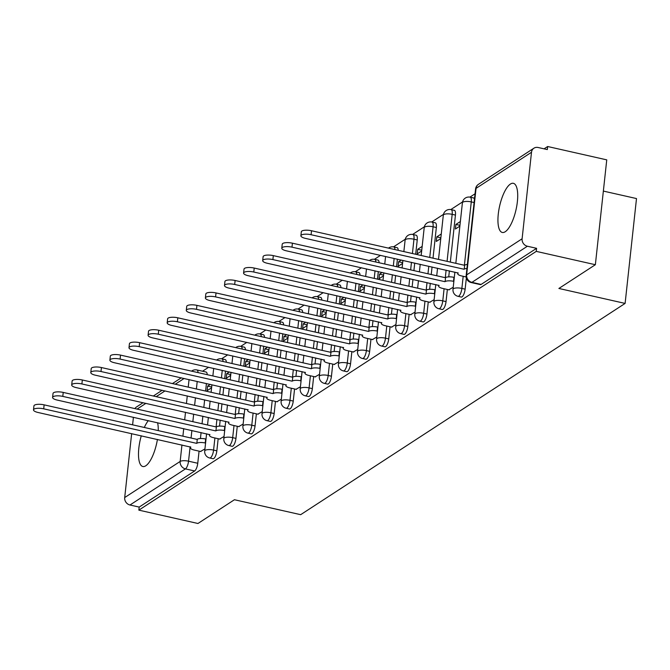 <?xml version="1.0" encoding="UTF-8"?>
<svg xmlns="http://www.w3.org/2000/svg" width="670" height="670" viewBox="0 0 670 670"><rect width="100%" height="100%" fill="white"/><g stroke="black" fill="none" stroke-linecap="round" stroke-linejoin="round"><path stroke-width="1" d="M461.27 297.053A6.457 2.152 -77.3 0 0 462.032 296.86A6.457 2.152 -77.3 0 0 465.139 289.155L461.873 288.418A6.457 2.152 102.7 0 1 458.766 296.123A6.457 2.152 102.7 0 1 458.004 296.316L461.27 297.053M442.175 309.49A6.457 2.152 -77.3 0 0 442.929 309.297A6.457 2.152 -77.3 0 0 446.044 301.592L442.778 300.855A6.457 2.152 102.7 0 1 439.662 308.56A6.457 2.152 102.7 0 1 438.909 308.753L442.175 309.49M423.072 321.927A6.457 2.152 -77.3 0 0 423.834 321.734A6.457 2.152 -77.3 0 0 426.941 314.029L423.675 313.292A6.457 2.152 102.7 0 1 420.567 320.997A6.457 2.152 102.7 0 1 419.805 321.19L423.072 321.927M403.977 334.364A6.457 2.152 -77.3 0 0 404.73 334.171A6.457 2.152 -77.3 0 0 407.846 326.466L404.579 325.729A6.457 2.152 102.7 0 1 401.464 333.434A6.457 2.152 102.7 0 1 400.71 333.627L403.977 334.364M384.873 346.792A6.457 2.152 -77.3 0 0 385.635 346.608A6.457 2.152 -77.3 0 0 388.742 338.903L385.476 338.166A6.457 2.152 102.7 0 1 382.369 345.871A6.457 2.152 102.7 0 1 381.607 346.055L384.873 346.792M365.778 359.229A6.457 2.152 -77.3 0 0 366.532 359.045A6.457 2.152 -77.3 0 0 369.647 351.34L366.381 350.603A6.457 2.152 102.7 0 1 363.266 358.308A6.457 2.152 102.7 0 1 362.512 358.492L365.778 359.229M346.675 371.666A6.457 2.152 -77.3 0 0 347.437 371.482A6.457 2.152 -77.3 0 0 350.552 363.776L347.278 363.04A6.457 2.152 102.7 0 1 344.171 370.745A6.457 2.152 102.7 0 1 343.409 370.929L346.675 371.666M327.58 384.103A6.457 2.152 -77.3 0 0 328.334 383.918A6.457 2.152 -77.3 0 0 331.449 376.213L328.183 375.476A6.457 2.152 102.7 0 1 325.067 383.181A6.457 2.152 102.7 0 1 324.314 383.366L327.58 384.103M308.476 396.54A6.457 2.152 -77.3 0 0 309.238 396.355A6.457 2.152 -77.3 0 0 312.354 388.642L309.079 387.905A6.457 2.152 102.7 0 1 305.972 395.618A6.457 2.152 102.7 0 1 305.21 395.803L308.476 396.54M289.381 408.976A6.457 2.152 -77.3 0 0 290.135 408.792A6.457 2.152 -77.3 0 0 293.251 401.079L289.984 400.342A6.457 2.152 102.7 0 1 286.869 408.055A6.457 2.152 102.7 0 1 286.115 408.239L289.381 408.976M270.278 421.413A6.457 2.152 -77.3 0 0 271.04 421.229A6.457 2.152 -77.3 0 0 274.156 413.516L270.889 412.779A6.457 2.152 102.7 0 1 267.774 420.492A6.457 2.152 102.7 0 1 267.012 420.676L270.278 421.413M251.183 433.85A6.457 2.152 -77.3 0 0 251.937 433.666A6.457 2.152 -77.3 0 0 255.052 425.953L251.786 425.216A6.457 2.152 102.7 0 1 248.671 432.929A6.457 2.152 102.7 0 1 247.917 433.113L251.183 433.85M232.08 446.287A6.457 2.152 -77.3 0 0 232.842 446.103A6.457 2.152 -77.3 0 0 235.957 438.389L232.691 437.652A6.457 2.152 102.7 0 1 229.576 445.366A6.457 2.152 102.7 0 1 228.813 445.55L232.08 446.287M212.985 458.724A6.457 2.152 -77.3 0 0 213.747 458.54A6.457 2.152 -77.3 0 0 216.854 450.826L213.588 450.089A6.457 2.152 102.7 0 1 210.472 457.794A6.457 2.152 102.7 0 1 209.718 457.987L212.985 458.724M148.313 420.634A25.192 8.4 -77.3 0 0 144.31 427.468M141.286 435.793A25.192 8.4 -77.3 0 0 142.827 466.513A25.192 8.4 -77.3 0 0 145.784 465.784A25.192 8.4 -77.3 0 0 157.417 439.436M510.423 184.041A25.192 8.4 -77.3 0 0 498.832 210.095A25.192 8.4 -77.3 0 0 502.282 232.457A25.192 8.4 -77.3 0 0 505.239 231.728A25.192 8.4 -77.3 0 0 516.821 205.665A25.192 8.4 -77.3 0 0 513.379 183.312A25.192 8.4 -77.3 0 0 510.423 184.041M595.362 264.717L558.881 288.469L625.11 303.418L300.671 514.677L234.441 499.728L197.952 523.488L138.849 510.138L536.26 251.376L595.362 264.717L606.752 159.862L547.65 146.512L544.073 148.84M475.047 193.789L469.913 197.131M462.56 201.921L450.818 209.568M443.465 214.358L431.715 222.004M424.361 226.795L412.62 234.441M405.266 239.232L393.516 246.878M380.526 255.337L374.421 259.315M361.432 267.774L355.318 271.752M342.328 280.211L336.223 284.189M323.233 292.648L317.119 296.626M304.13 305.084L298.024 309.063M285.035 317.521L278.921 321.491M265.931 329.95L259.826 333.928M246.836 342.387L240.723 346.365M227.733 354.824L221.628 358.802M208.638 367.26L202.541 371.23M603.36 191.084L636.5 198.563L625.11 303.418M158.262 430.617A25.192 8.4 -77.3 0 0 157.584 422.728M547.65 146.512L547.315 149.569L538.111 147.492A6.457 5.762 56.9 0 0 533.923 148.196A6.457 5.762 56.9 0 0 531.503 152.266L522.106 238.78A6.457 5.762 56.9 0 0 527.382 246.233L471.923 282.346A6.457 2.152 102.7 0 1 471.161 282.539L480.373 284.616A6.457 2.152 102.7 0 0 481.127 284.432L471.923 282.346A6.457 5.762 56.9 0 1 466.647 274.893L522.106 238.78M536.26 251.376L536.586 248.319L527.382 246.233M206.419 383.508L205.598 391.062M204.643 399.856L203.822 407.41M202.868 416.204L202.047 423.758M201.092 432.552L200.439 438.54M199.074 451.153L197.759 463.263L188.546 461.186A6.457 2.152 102.7 0 1 185.439 468.891L129.98 505.004A6.457 5.762 -123.1 0 1 124.704 497.55L131.647 433.624M132.601 424.83L133.422 417.276M134.921 408.6A6.457 5.762 -123.1 0 1 136.513 406.966L143.062 402.703M129.98 505.004L139.184 507.081L138.849 510.138M229.375 371.942L226.72 373.667L230.765 374.589M226.72 373.667L226.217 378.257L230.681 375.351M219.618 439.043L224.04 436.488M248.47 359.505L245.815 361.239L249.868 362.152M245.815 361.239L245.321 365.82L249.784 362.914M238.713 426.606L243.143 424.051M267.565 347.068L264.918 348.802L268.963 349.715M264.918 348.802L264.416 353.383L268.879 350.477M257.816 414.169L262.238 411.615M286.668 334.632L284.013 336.365L288.066 337.278M284.013 336.365L283.519 340.946L287.983 338.04M276.911 401.732L281.341 399.178M305.763 322.195L303.116 323.928L307.161 324.841M303.116 323.928L302.614 328.509L307.078 325.603M296.014 389.295L300.436 386.741M324.866 309.758L322.211 311.491L326.265 312.404M322.211 311.491L321.709 316.072L326.181 313.166M315.109 376.858L319.54 374.312M343.961 297.329L341.306 299.055L345.36 299.967M341.306 299.055L340.812 303.636L345.276 300.729M334.213 364.421L338.635 361.875M363.065 284.892L360.41 286.618L364.455 287.531M360.41 286.618L359.907 291.199L364.38 288.293M353.308 351.984L357.738 349.439M382.16 272.456L379.505 274.181L383.558 275.094M379.505 274.181L379.011 278.77L383.475 275.856M372.403 339.548L376.833 337.002M401.263 260.019L398.608 261.744L402.653 262.657M398.608 261.744L398.106 266.333L402.578 263.419M391.506 327.111L395.928 324.565M422.167 246.401L417.703 249.307L421.757 250.22M417.703 249.307L417.209 253.897L421.673 250.99M410.601 314.674L415.031 312.128M441.27 233.964L436.806 236.87L440.852 237.783M436.806 236.87L436.304 241.46L440.768 238.553M429.705 302.237L434.127 299.691M460.365 221.527L455.901 224.433L459.955 225.346M455.901 224.433L455.407 229.023L459.871 226.117M448.8 289.8L453.23 287.254M466.362 277.958L465.139 289.155M455.441 215.078L452.175 214.341A6.457 2.152 102.7 0 0 451.144 209.635L454.419 210.372A6.457 2.152 -77.3 0 1 455.441 215.078L450.332 262.087M449.377 270.881L448.732 276.869M447.359 289.482L446.044 301.592M436.346 227.515L433.08 226.778A6.457 2.152 102.7 0 0 432.05 222.072L435.316 222.809A6.457 2.152 -77.3 0 1 436.346 227.515L433.013 258.176M432.058 266.97L431.237 274.524M430.282 283.318L429.629 289.306M428.264 301.91L426.941 314.029M417.243 239.952L413.976 239.215A6.457 2.152 102.7 0 0 412.946 234.508L416.221 235.245A6.457 2.152 -77.3 0 1 417.243 239.952L415.685 254.265M414.73 263.059L413.909 270.613M412.954 279.407L412.134 286.953M411.179 295.755L410.534 301.743M409.161 314.347L407.846 326.466M397.411 259.148L396.59 266.702M395.635 275.496L394.814 283.05M393.859 291.844L393.039 299.389M392.084 308.183L391.431 314.18M390.066 326.784L388.742 338.903M378.307 271.584L377.495 279.139M376.532 287.933L375.711 295.487M374.756 304.281L373.935 311.826M372.981 320.62L372.336 326.617M370.962 339.221L369.647 351.34M359.212 284.021L358.391 291.576M357.437 300.369L356.616 307.915M355.661 316.709L354.84 324.263M353.886 333.057L353.232 339.053M351.867 351.658L350.552 363.776M340.117 296.458L339.296 304.012M338.342 312.806L337.521 320.352M336.558 329.146L335.745 336.7M334.782 345.494L334.137 351.49M332.764 364.095L331.449 376.213M321.014 308.895L320.193 316.441M319.238 325.243L318.418 332.789M317.463 341.583L316.642 349.137M315.687 357.931L315.034 363.927M313.669 376.532L312.354 388.642M301.919 321.332L301.098 328.878M300.143 337.672L299.322 345.226M298.368 354.02L297.547 361.574M296.584 370.368L295.939 376.364M294.566 388.969L293.251 401.079M282.815 333.769L281.995 341.315M281.04 350.109L280.219 357.663M279.264 366.457L278.444 374.011M277.489 382.805L276.836 388.793M275.471 401.405L274.156 413.516M263.72 346.197L262.9 353.752M261.945 362.545L261.124 370.1M260.169 378.893L259.349 386.448M258.394 395.241L257.741 401.229M256.367 413.842L255.052 425.953M244.617 358.634L243.796 366.189M242.841 374.982L242.021 382.536M241.066 391.33L240.245 398.885M239.291 407.678L238.637 413.666M237.272 426.279L235.957 438.389M225.522 371.071L224.701 378.625M223.747 387.419L222.926 394.973M221.971 403.767L221.15 411.321M220.196 420.115L219.542 426.103M218.169 438.716L216.854 450.826M210.271 384.379L207.616 386.104L211.67 387.026M207.616 386.104L207.122 390.694L211.586 387.788M200.514 451.471L204.945 448.925M474.444 199.283A6.457 2.152 -77.3 0 0 473.514 197.935L470.248 197.198A6.457 2.152 102.7 0 1 471.27 201.905L464.394 265.253M398.223 250.32A6.457 2.152 -77.3 0 0 397.117 247.682L393.851 246.945A6.457 2.152 102.7 0 1 394.957 249.583M379.12 262.757A6.457 2.152 -77.3 0 0 378.022 260.119L374.756 259.382A6.457 2.152 102.7 0 1 375.853 262.02M360.024 275.194A6.457 2.152 -77.3 0 0 358.919 272.556L355.653 271.819A6.457 2.152 102.7 0 1 356.758 274.457M340.921 287.631A6.457 2.152 -77.3 0 0 339.824 284.993L336.558 284.256A6.457 2.152 102.7 0 1 337.655 286.894M321.826 300.068A6.457 2.152 -77.3 0 0 320.721 297.43L317.454 296.684A6.457 2.152 102.7 0 1 318.56 299.331M302.723 312.505A6.457 2.152 -77.3 0 0 301.626 309.858L298.359 309.121A6.457 2.152 102.7 0 1 299.457 311.768M283.628 324.942A6.457 2.152 -77.3 0 0 282.522 322.295L279.256 321.558A6.457 2.152 102.7 0 1 280.361 324.196M264.524 337.37A6.457 2.152 -77.3 0 0 263.427 334.732L260.161 333.995A6.457 2.152 102.7 0 1 261.258 336.633M245.429 349.807A6.457 2.152 -77.3 0 0 244.324 347.169L241.058 346.432A6.457 2.152 102.7 0 1 242.163 349.07M226.334 362.244A6.457 2.152 -77.3 0 0 225.229 359.606L221.963 358.869A6.457 2.152 102.7 0 1 223.06 361.507M536.586 248.319L481.127 284.432M198.027 372.604A6.457 2.152 102.7 0 0 196.921 369.966L206.126 372.043A6.457 2.152 102.7 0 1 207.231 374.681M139.184 507.081L194.643 470.968A6.457 2.152 -77.3 0 0 197.759 463.263M205.581 443.063L205.229 442.987A6.457 1.976 -173.8 0 0 196.846 443.239L197.273 439.26A6.457 1.976 6.2 0 1 205.665 439.009L206.008 439.093M196.662 443.356L43.701 408.834A7.429 2.27 -173.8 0 0 33.5 409.864L33.936 405.886A7.429 2.27 6.2 0 1 44.136 404.856L197.089 439.386M33.5 409.864A7.429 2.27 -173.8 0 0 38.073 412.494L190.841 447.141A6.457 1.976 -173.8 0 0 190.364 447.786A6.457 1.976 -173.8 0 0 194.333 450.081L200.899 451.563M224.676 430.626L224.333 430.55A6.457 1.976 -173.8 0 0 215.941 430.802L216.377 426.832A6.457 1.976 6.2 0 1 224.76 426.572L225.112 426.656M215.757 430.919L62.796 396.397A7.429 2.27 -173.8 0 0 52.595 397.427L53.031 393.449A7.429 2.27 6.2 0 1 63.231 392.419L216.192 426.949M52.595 397.427A7.429 2.27 -173.8 0 0 57.168 400.065L209.945 434.704A6.457 1.976 -173.8 0 0 209.459 435.349A6.457 1.976 -173.8 0 0 213.437 437.644L219.995 439.126M243.779 418.189L243.428 418.114A6.457 1.976 -173.8 0 0 235.036 418.365L235.472 414.395A6.457 1.976 6.2 0 1 243.863 414.135L244.207 414.219M234.86 418.482L81.899 383.96A7.429 2.27 -173.8 0 0 71.698 384.99L72.126 381.012A7.429 2.27 6.2 0 1 82.326 379.982L235.287 414.512M71.698 384.99A7.429 2.27 -173.8 0 0 76.263 387.628L229.04 422.276A6.457 1.976 -173.8 0 0 228.562 422.912A6.457 1.976 -173.8 0 0 232.532 425.207L239.09 426.69M262.875 405.752L262.531 405.677A6.457 1.976 -173.8 0 0 254.139 405.928L254.566 401.958A6.457 1.976 6.2 0 1 262.958 401.699L263.31 401.782M253.955 406.045L100.994 371.523A7.429 2.27 -173.8 0 0 90.793 372.553L91.229 368.575A7.429 2.27 6.2 0 1 101.43 367.545L254.391 402.075M90.793 372.553A7.429 2.27 -173.8 0 0 95.366 375.192L248.143 409.839A6.457 1.976 -173.8 0 0 247.657 410.476A6.457 1.976 -173.8 0 0 251.635 412.77L258.193 414.253M281.978 393.315L281.626 393.24A6.457 1.976 -173.8 0 0 273.234 393.491L273.67 389.521A6.457 1.976 6.2 0 1 282.062 389.262L282.405 389.345M273.05 393.617L120.098 359.087A7.429 2.27 -173.8 0 0 109.897 360.117L110.324 356.139A7.429 2.27 6.2 0 1 120.525 355.108L273.486 389.639M109.897 360.117A7.429 2.27 -173.8 0 0 114.461 362.755L267.238 397.402A6.457 1.976 -173.8 0 0 266.76 398.047A6.457 1.976 -173.8 0 0 270.73 400.333L277.288 401.816M301.073 380.878L300.729 380.803A6.457 1.976 -173.8 0 0 292.338 381.054L292.765 377.084A6.457 1.976 6.2 0 1 301.157 376.833L301.508 376.909M292.154 381.18L139.192 346.65A7.429 2.27 -173.8 0 0 128.992 347.68L129.427 343.71A7.429 2.27 6.2 0 1 139.628 342.672L292.589 377.202M128.992 347.68A7.429 2.27 -173.8 0 0 133.564 350.318L286.341 384.965A6.457 1.976 -173.8 0 0 285.856 385.61A6.457 1.976 -173.8 0 0 289.825 387.897L296.391 389.379M320.176 368.45L319.825 368.366A6.457 1.976 -173.8 0 0 311.433 368.617L311.868 364.647A6.457 1.976 6.2 0 1 320.26 364.396L320.603 364.472M311.248 368.743L158.296 334.213A7.429 2.27 -173.8 0 0 148.095 335.243L148.522 331.273A7.429 2.27 6.2 0 1 158.723 330.235L311.684 364.765M148.095 335.243A7.429 2.27 -173.8 0 0 152.66 337.881L305.436 372.528A6.457 1.976 -173.8 0 0 304.959 373.173A6.457 1.976 -173.8 0 0 308.929 375.46L315.486 376.942M339.271 356.013L338.92 355.929A6.457 1.976 -173.8 0 0 330.536 356.18L330.963 352.211A6.457 1.976 6.2 0 1 339.355 351.959L339.707 352.035M330.352 356.306L177.391 321.776A7.429 2.27 -173.8 0 0 167.19 322.806L167.626 318.836A7.429 2.27 6.2 0 1 177.826 317.806L330.779 352.328M167.19 322.806A7.429 2.27 -173.8 0 0 171.763 325.444L324.54 360.091A6.457 1.976 -173.8 0 0 324.054 360.736A6.457 1.976 -173.8 0 0 328.024 363.023L334.59 364.505M358.375 343.576L358.023 343.492A6.457 1.976 -173.8 0 0 349.631 343.752L350.067 339.774A6.457 1.976 6.2 0 1 358.458 339.522L358.802 339.598M349.447 343.869L196.494 309.339A7.429 2.27 -173.8 0 0 186.293 310.369L186.721 306.399A7.429 2.27 6.2 0 1 196.921 305.369L349.882 339.891M186.293 310.369A7.429 2.27 -173.8 0 0 190.858 313.007L343.635 347.655A6.457 1.976 -173.8 0 0 343.157 348.3A6.457 1.976 -173.8 0 0 347.127 350.586L353.685 352.068M377.47 331.139L377.118 331.055A6.457 1.976 -173.8 0 0 368.734 331.315L369.162 327.337A6.457 1.976 6.2 0 1 377.553 327.086L377.905 327.161M368.55 331.432L215.589 296.902A7.429 2.27 -173.8 0 0 205.389 297.932L205.824 293.963A7.429 2.27 6.2 0 1 216.025 292.932L368.977 327.454M205.389 297.932A7.429 2.27 -173.8 0 0 209.961 300.57L362.73 335.218A6.457 1.976 -173.8 0 0 362.252 335.863A6.457 1.976 -173.8 0 0 366.222 338.157L372.788 339.631M396.565 318.702L396.221 318.618A6.457 1.976 -173.8 0 0 387.829 318.878L388.265 314.9A6.457 1.976 6.2 0 1 396.648 314.649L397 314.724M387.645 318.995L234.693 284.465A7.429 2.27 -173.8 0 0 224.492 285.495L224.919 281.526A7.429 2.27 6.2 0 1 235.12 280.495L388.081 315.017M224.492 285.495A7.429 2.27 -173.8 0 0 229.056 288.134L381.833 322.781A6.457 1.976 -173.8 0 0 381.347 323.426A6.457 1.976 -173.8 0 0 385.325 325.721L391.883 327.195M415.668 306.265L415.316 306.19A6.457 1.976 -173.8 0 0 406.933 306.441L407.36 302.463A6.457 1.976 6.2 0 1 415.752 302.212L416.103 302.287M406.749 306.559L253.788 272.028A7.429 2.27 -173.8 0 0 243.587 273.067L244.022 269.089A7.429 2.27 6.2 0 1 254.223 268.059L407.176 302.589M243.587 273.067A7.429 2.27 -173.8 0 0 248.16 275.697L400.928 310.344A6.457 1.976 -173.8 0 0 400.451 310.989A6.457 1.976 -173.8 0 0 404.42 313.284L410.986 314.766M434.763 293.828L434.42 293.753A6.457 1.976 -173.8 0 0 426.028 294.004L426.463 290.026A6.457 1.976 6.2 0 1 434.847 289.775L435.199 289.85M425.844 294.122L272.891 259.591A7.429 2.27 -173.8 0 0 262.69 260.63L263.117 256.652A7.429 2.27 6.2 0 1 273.318 255.622L426.279 290.152M262.69 260.63A7.429 2.27 -173.8 0 0 267.255 263.26L420.031 297.907A6.457 1.976 -173.8 0 0 419.546 298.552A6.457 1.976 -173.8 0 0 423.524 300.847L430.081 302.329M453.866 281.392L453.515 281.316A6.457 1.976 -173.8 0 0 445.131 281.567L445.558 277.589A6.457 1.976 6.2 0 1 453.95 277.338L454.294 277.422M444.947 281.685L291.986 247.163A7.429 2.27 -173.8 0 0 281.785 248.193L282.221 244.215A7.429 2.27 6.2 0 1 292.422 243.185L445.374 277.715M281.785 248.193A7.429 2.27 -173.8 0 0 286.358 250.823L439.126 285.47A6.457 1.976 -173.8 0 0 438.649 286.115A6.457 1.976 -173.8 0 0 442.619 288.41L449.185 289.892M466.931 268.435A6.457 1.976 -173.8 0 0 464.226 269.131L464.662 265.153A6.457 1.976 6.2 0 1 467.367 264.466M464.042 269.248L311.089 234.726A7.429 2.27 -173.8 0 0 300.889 235.756L301.316 231.778A7.429 2.27 6.2 0 1 311.517 230.748L464.478 265.278M300.889 235.756A7.429 2.27 -173.8 0 0 305.453 238.386L458.23 273.033A6.457 1.976 -173.8 0 0 457.744 273.678A6.457 1.976 -173.8 0 0 461.722 275.973L466.169 276.978M531.503 152.266L476.043 188.379L466.647 274.893A6.457 1.976 -173.8 0 0 466.161 275.538A6.457 6.457 0 0 0 471.161 282.539M197.214 381.431L196.394 388.985M195.439 397.779L194.618 405.333M193.663 414.127L192.843 421.681M191.888 430.475L191.067 438.021M190.113 446.815L188.546 461.186A6.457 1.976 6.2 0 0 180.163 461.437L181.947 444.972M182.902 436.178L183.722 428.632M184.677 419.839L185.498 412.284M186.453 403.491L187.273 395.937M188.228 387.143L189.049 379.589M184.108 378.475L175.289 384.22M165.013 390.911L156.185 396.657M145.909 403.348L137.09 409.094M124.704 497.55L180.163 461.437A6.457 5.762 56.9 0 0 185.439 468.891L194.643 470.968M474.092 202.541L471.27 201.905A6.457 1.976 -173.8 0 0 462.886 202.156A6.457 1.976 -173.8 0 0 462.401 202.801A6.457 6.457 0 0 1 470.248 197.198M463.188 276.308L461.873 288.418A6.457 1.976 -173.8 0 0 453.49 288.67A6.457 1.976 6.2 0 0 453.004 289.314A6.457 6.457 0 0 0 458.004 296.316M451.144 209.635A6.457 6.457 0 0 0 443.306 215.238A6.457 1.976 -173.8 0 1 443.783 214.593A6.457 1.976 -173.8 0 1 452.175 214.341L447.066 261.35M446.111 270.144L445.29 277.69M444.093 288.736L442.778 300.855A6.457 1.976 -173.8 0 0 434.386 301.106A6.457 1.976 6.2 0 0 433.909 301.751A6.457 6.457 0 0 0 438.909 308.753M432.05 222.072A6.457 6.457 0 0 0 424.202 227.674A6.457 1.976 -173.8 0 1 424.688 227.029A6.457 1.976 -173.8 0 1 433.08 226.778L429.746 257.439M428.792 266.233L427.971 273.787M427.016 282.581L426.195 290.127M424.989 301.173L423.675 313.292A6.457 1.976 -173.8 0 0 415.291 313.543A6.457 1.976 6.2 0 0 414.805 314.188A6.457 6.457 0 0 0 419.805 321.19M412.946 234.508A6.457 6.457 0 0 0 405.107 240.111A6.457 1.976 -173.8 0 1 405.584 239.466A6.457 1.976 -173.8 0 1 413.976 239.215L412.418 253.528M411.464 262.322L410.643 269.876M409.688 278.67L408.868 286.216M407.913 295.009L407.092 302.564M405.894 313.61L404.579 325.729A6.457 1.976 -173.8 0 0 396.188 325.98A6.457 1.976 6.2 0 0 395.71 326.625A6.457 6.457 0 0 0 400.71 333.627M394.144 258.411L393.324 265.965M392.369 274.759L391.548 282.313M390.593 291.107L389.772 298.653M388.818 307.446L387.997 315M386.791 326.047L385.476 338.166A6.457 1.976 -173.8 0 0 377.093 338.417A6.457 1.976 6.2 0 0 376.607 339.062A6.457 6.457 0 0 0 381.607 346.055M375.041 270.847L374.22 278.402M373.265 287.196L372.445 294.741M371.49 303.543L370.669 311.089M369.714 319.883L368.894 327.437M367.696 338.484L366.381 350.603A6.457 1.976 -173.8 0 0 357.989 350.854A6.457 1.976 6.2 0 0 357.512 351.499A6.457 6.457 0 0 0 362.512 358.492M355.946 283.284L355.125 290.839M354.17 299.632L353.35 307.178M352.395 315.972L351.574 323.526M350.619 332.32L349.799 339.874M348.601 350.921L347.278 363.04A6.457 1.976 -173.8 0 0 338.894 363.291A6.457 1.976 6.2 0 0 338.409 363.936A6.457 6.457 0 0 0 343.409 370.929M336.842 295.721L336.022 303.267M335.067 312.069L334.246 319.615M333.291 328.409L332.471 335.963M331.516 344.757L330.695 352.311M329.498 363.358L328.183 375.476A6.457 1.976 -173.8 0 0 319.791 375.728A6.457 1.976 6.2 0 0 319.314 376.373A6.457 6.457 0 0 0 324.314 383.366M317.748 308.158L316.927 315.704M315.972 324.498L315.151 332.052M314.197 340.846L313.376 348.4M312.421 357.194L311.6 364.748M310.403 375.795L309.079 387.905A6.457 1.976 -173.8 0 0 300.696 388.165A6.457 1.976 6.2 0 0 300.21 388.809A6.457 6.457 0 0 0 305.21 395.803M298.644 320.595L297.832 328.141M296.869 336.935L296.048 344.489M295.093 353.283L294.272 360.837M293.318 369.631L292.497 377.185M291.299 388.232L289.984 400.342A6.457 1.976 -173.8 0 0 281.593 400.601A6.457 1.976 6.2 0 0 281.115 401.238A6.457 6.457 0 0 0 286.115 408.239M279.549 333.024L278.728 340.578M277.774 349.372L276.953 356.926M275.998 365.72L275.177 373.274M274.223 382.067L273.402 389.622M272.204 400.668L270.889 412.779A6.457 1.976 -173.8 0 0 262.498 413.038A6.457 1.976 6.2 0 0 262.012 413.675A6.457 6.457 0 0 0 267.012 420.676M260.454 345.46L259.633 353.015M258.679 361.808L257.858 369.363M256.895 378.156L256.082 385.711M255.119 394.504L254.298 402.059M253.101 413.105L251.786 425.216A6.457 1.976 -173.8 0 0 243.394 425.467A6.457 1.976 6.2 0 0 242.917 426.112A6.457 6.457 0 0 0 247.917 433.113M241.351 357.897L240.53 365.452M239.575 374.245L238.754 381.8M237.8 390.593L236.979 398.147M236.024 406.941L235.203 414.496M234.006 425.542L232.691 437.652A6.457 1.976 -173.8 0 0 224.299 437.904A6.457 1.976 6.2 0 0 223.814 438.548A6.457 6.457 0 0 0 228.813 445.55M222.256 370.334L221.435 377.888M220.48 386.682L219.659 394.236M218.705 403.03L217.884 410.584M216.921 419.378L216.109 426.932M214.903 437.979L213.588 450.089A6.457 1.976 -173.8 0 0 205.196 450.341A6.457 1.976 6.2 0 0 204.719 450.985A6.457 6.457 0 0 0 209.718 457.987M475.566 189.024A6.457 1.976 -173.8 0 1 476.043 188.379A6.457 5.762 -123.1 0 1 478.455 184.309A6.457 6.457 0 0 0 475.566 189.024L466.161 275.538M191.57 371.147A6.457 5.762 -123.1 0 1 191.972 370.853L191.536 371.138M196.846 443.239L197.273 439.26M205.229 442.987L205.665 439.009M43.701 408.834L44.136 404.856M215.941 430.802L216.377 426.832M224.333 430.55L224.76 426.572M62.796 396.397L63.231 392.419M235.036 418.365L235.472 414.395M243.428 418.114L243.863 414.135M81.899 383.96L82.326 379.982M254.139 405.928L254.566 401.958M262.531 405.677L262.958 401.699M100.994 371.523L101.43 367.545M273.234 393.491L273.67 389.521M281.626 393.24L282.062 389.262M120.098 359.087L120.525 355.108M292.338 381.054L292.765 377.084M300.729 380.803L301.157 376.833M139.192 346.65L139.628 342.672M311.433 368.617L311.868 364.647M319.825 368.366L320.26 364.396M158.296 334.213L158.723 330.235M330.536 356.18L330.963 352.211M338.92 355.929L339.355 351.959M177.391 321.776L177.826 317.806M349.631 343.752L350.067 339.774M358.023 343.492L358.458 339.522M196.494 309.339L196.921 305.369M368.734 331.315L369.162 327.337M377.118 331.055L377.553 327.086M215.589 296.902L216.025 292.932M387.829 318.878L388.265 314.9M396.221 318.618L396.648 314.649M234.693 284.465L235.12 280.495M406.933 306.441L407.36 302.463M415.316 306.19L415.752 302.212M253.788 272.028L254.223 268.059M426.028 294.004L426.463 290.026M434.42 293.753L434.847 289.775M272.891 259.591L273.318 255.622M445.131 281.567L445.558 277.589M453.515 281.316L453.95 277.338M291.986 247.163L292.422 243.185M464.226 269.131L464.662 265.153M311.089 234.726L311.517 230.748M221.963 358.869A6.457 6.457 0 0 0 216.603 360.05M204.719 450.985L206.586 433.792M207.541 424.998L208.362 417.444M209.316 408.65L210.137 401.096M211.092 392.302L211.913 384.748M212.867 375.954L213.688 368.399M241.058 346.432A6.457 6.457 0 0 0 235.698 347.613M223.814 438.548L225.69 421.355M226.644 412.561L227.465 405.007M228.42 396.213L229.241 388.659M230.195 379.865L231.016 372.311M231.971 363.517L232.791 355.971M260.161 333.995A6.457 6.457 0 0 0 254.801 335.176M242.917 426.112L244.784 408.918M245.739 400.124L246.56 392.57M247.515 383.776L248.335 376.222M249.29 367.428L250.111 359.874M251.066 351.08L251.887 343.534M279.256 321.558A6.457 6.457 0 0 0 273.896 322.739M262.012 413.675L263.88 396.481M264.843 387.687L265.663 380.133M266.618 371.339L267.439 363.785M268.394 354.991L269.214 347.445M270.169 338.643L270.99 331.097M298.359 309.121A6.457 6.457 0 0 0 292.999 310.302M281.115 401.238L282.983 384.044M283.938 375.25L284.758 367.696M285.713 358.902L286.534 351.348M287.489 342.554L288.309 335.008M289.264 326.215L290.085 318.66M317.454 296.684A6.457 6.457 0 0 0 312.094 297.865M300.21 388.809L302.078 371.607M303.033 362.813L303.853 355.259M304.817 346.465L305.629 338.911M306.592 330.117L307.413 322.572M308.368 313.778L309.188 306.224M336.558 284.256A6.457 6.457 0 0 0 331.198 285.437M319.314 376.373L321.181 359.17M322.136 350.377L322.957 342.822M323.911 334.029L324.732 326.483M325.687 317.689L326.508 310.135M327.463 301.341L328.283 293.787M355.653 271.819A6.457 6.457 0 0 0 350.293 273M338.409 363.936L340.276 346.733M341.231 337.94L342.052 330.385M343.007 321.592L343.827 314.046M344.79 305.252L345.603 297.698M346.566 288.904L347.387 281.35M374.756 259.382A6.457 6.457 0 0 0 369.396 260.563M357.512 351.499L359.38 334.297M360.334 325.503L361.155 317.957M362.11 309.155L362.931 301.609M363.885 292.815L364.706 285.261M365.661 276.467L366.482 268.913M393.851 246.945A6.457 6.457 0 0 0 388.491 248.126M376.607 339.062L378.475 321.86M379.429 313.066L380.25 305.52M381.205 296.726L382.026 289.172M382.98 280.378L383.801 272.824M384.756 264.03L385.577 256.476M395.71 326.625L397.578 309.431M398.533 300.629L399.353 293.083M400.308 284.289L401.129 276.735M402.084 267.941L402.904 260.387M403.859 251.593L405.107 240.111M414.805 314.188L416.673 296.994M417.628 288.201L418.449 280.646M419.403 271.853L420.224 264.298M421.179 255.505L424.202 227.674M433.909 301.751L435.776 284.557M436.731 275.764L437.552 268.209M438.507 259.416L443.306 215.238M453.004 289.314L454.871 272.12M455.826 263.327L462.401 202.801M533.923 148.196L478.455 184.309M196.921 369.966A6.457 6.457 0 0 0 191.972 370.853M181.26 377.83L172.433 383.575M162.157 390.267L153.338 396.012M190.364 447.786L190.456 446.898M209.459 435.349L209.559 434.462M228.562 422.912L228.654 422.025M247.657 410.476L247.758 409.588M266.76 398.047L266.853 397.151M285.856 385.61L285.956 384.714M304.959 373.173L305.051 372.277M324.054 360.736L324.154 359.84M343.157 348.3L343.249 347.403M362.252 335.863L362.353 334.966M381.347 323.426L381.448 322.538M400.451 310.989L400.551 310.101M419.546 298.552L419.646 297.664M438.649 286.115L438.741 285.227M457.744 273.678L457.844 272.791"/></g></svg>

